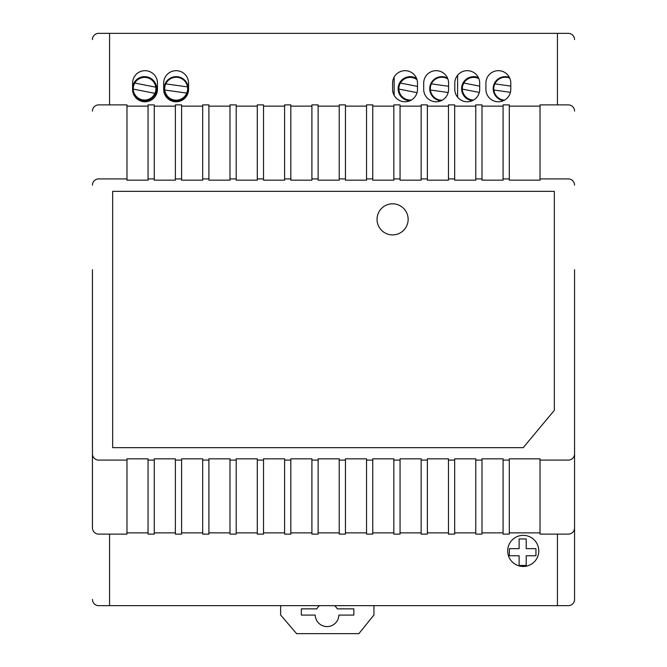 <?xml version="1.0" encoding="UTF-8"?>
<svg xmlns="http://www.w3.org/2000/svg" width="667" height="667" viewBox="0 0 667 667"><rect width="100%" height="100%" fill="white"/><g stroke="black" fill="none" stroke-linecap="round" stroke-linejoin="round"><path stroke-width="1" d="M535.943 555.761L535.943 548.658L526.205 548.658L526.205 538.944L519.118 538.944L519.118 548.658L509.38 548.658L509.38 555.761L519.118 555.761L519.118 565.474L526.205 565.474L526.205 555.761L535.943 555.761M145.014 101.776A12.44 12.44 0 0 0 157.454 89.336L157.454 83.117A12.44 12.44 0 0 0 145.014 70.677A12.44 12.44 0 0 0 132.575 83.117L132.575 89.336A12.44 12.44 0 0 0 145.014 101.776M176.113 101.776A12.44 12.44 0 0 0 188.561 89.336L188.561 83.117A12.44 12.44 0 0 0 176.113 70.677A12.44 12.44 0 0 0 163.673 83.117L163.673 89.336A12.44 12.44 0 0 0 176.113 101.776M392.596 203.802A15.549 15.549 0 0 0 377.047 219.351A15.549 15.549 0 0 0 392.596 234.901A15.549 15.549 0 0 0 408.146 219.351A15.549 15.549 0 0 0 392.596 203.802M523.228 535.359A15.549 15.549 0 0 0 507.679 550.917A15.549 15.549 0 0 0 523.228 566.466A15.549 15.549 0 0 0 538.786 550.917A15.549 15.549 0 0 0 523.228 535.359M510.789 89.336A12.44 12.44 0 0 1 498.349 101.776A12.44 12.44 0 0 1 485.909 89.336L485.909 83.117A12.44 12.44 0 0 1 498.349 70.677A12.44 12.44 0 0 1 510.789 83.117L510.789 89.336M479.69 89.336A12.44 12.44 0 0 1 467.242 101.776A12.44 12.44 0 0 1 454.802 89.336L454.802 83.117A12.44 12.44 0 0 1 467.242 70.677A12.44 12.44 0 0 1 479.69 83.117L479.69 89.336M448.583 89.336A12.44 12.44 0 0 1 436.143 101.776A12.44 12.44 0 0 1 423.703 89.336L423.703 83.117A12.44 12.44 0 0 1 436.143 70.677A12.44 12.44 0 0 1 448.583 83.117L448.583 89.336M417.484 89.336A12.44 12.44 0 0 1 405.036 101.776A12.44 12.44 0 0 1 392.596 89.336L392.596 83.117A12.44 12.44 0 0 1 405.036 70.677A12.44 12.44 0 0 1 417.484 83.117L417.484 89.336M175.371 460.088L181.591 460.088L181.591 534.117L175.371 534.117L175.371 458.846L154.277 458.846L154.277 534.117L148.057 534.117L148.057 458.846L126.972 458.846L126.972 534.117L98.666 534.117A6.22 6.22 0 0 1 92.446 527.897L92.446 269.735M202.676 460.088L208.896 460.088L208.896 534.117L202.676 534.117L202.676 458.846L181.591 458.846L181.591 460.088M229.99 460.088L236.21 460.088L236.21 534.117L229.99 534.117L229.99 458.846L208.896 458.846L208.896 460.088M257.295 460.088L263.515 460.088L263.515 534.117L257.295 534.117L257.295 458.846L236.21 458.846L236.21 460.088M284.609 460.088L290.829 460.088L290.829 534.117L284.609 534.117L284.609 458.846L263.515 458.846L263.515 460.088M311.914 460.088L318.134 460.088L318.134 534.117L311.914 534.117L311.914 458.846L290.829 458.846L290.829 460.088M339.22 460.088L345.448 460.088L345.448 534.117L339.22 534.117L339.22 458.846L318.134 458.846L318.134 460.088M366.533 460.088L372.753 460.088L372.753 534.117L366.533 534.117L366.533 458.846L345.448 458.846L345.448 460.088M393.838 460.088L400.058 460.088L400.058 534.117L393.838 534.117L393.838 458.846L372.753 458.846L372.753 460.088M421.152 460.088L427.372 460.088L427.372 534.117L421.152 534.117L421.152 458.846L400.058 458.846L400.058 460.088M448.457 460.088L454.677 460.088L454.677 534.117L448.457 534.117L448.457 458.846L427.372 458.846L427.372 460.088M475.771 460.088L481.991 460.088L481.991 534.117L475.771 534.117L475.771 458.846L454.677 458.846L454.677 460.088M503.076 460.088L509.296 460.088L509.296 534.117L503.076 534.117L503.076 458.846L481.991 458.846L481.991 460.088M574.554 269.735L574.554 527.897A6.22 6.22 0 0 1 568.334 534.117L540.028 534.117L540.028 458.846L509.296 458.846L509.296 460.088M393.838 532.875L372.753 532.875M448.457 532.875L427.372 532.875M421.152 532.875L400.058 532.875M284.609 532.875L263.515 532.875M311.914 532.875L290.829 532.875M339.22 532.875L318.134 532.875M366.533 532.875L345.448 532.875M229.99 532.875L208.896 532.875M257.295 532.875L236.21 532.875M202.676 532.875L181.591 532.875M175.371 532.875L154.277 532.875M148.057 532.875L126.972 532.875M475.771 532.875L454.677 532.875M503.076 532.875L481.991 532.875M540.028 532.875L509.296 532.875M92.446 111.106A6.22 6.22 0 0 1 98.666 104.886L126.972 104.886L126.972 180.157L148.057 180.157L148.057 178.914L154.277 178.914L154.277 180.157L175.371 180.157L175.371 178.914L181.591 178.914L181.591 180.157L202.676 180.157L202.676 178.914L208.896 178.914L208.896 180.157L229.99 180.157L229.99 178.914L236.21 178.914L236.21 180.157L257.295 180.157L257.295 178.914L263.515 178.914L263.515 180.157L284.609 180.157L284.609 178.914L290.829 178.914L290.829 180.157L311.914 180.157L311.914 178.914L318.134 178.914L318.134 180.157L339.22 180.157L339.22 178.914L345.448 178.914L345.448 180.157L366.533 180.157L366.533 178.914L372.753 178.914L372.753 180.157L393.838 180.157L393.838 178.914L400.058 178.914L400.058 180.157L421.152 180.157L421.152 178.914L427.372 178.914L427.372 180.157L448.457 180.157L448.457 178.914L454.677 178.914L454.677 180.157L475.771 180.157L475.771 178.914L481.991 178.914L481.991 180.157L503.076 180.157L503.076 178.914L509.296 178.914L509.296 104.886L503.076 104.886L503.076 178.914M509.296 178.914L509.296 180.157L540.028 180.157L540.028 104.886L568.334 104.886A6.22 6.22 0 0 1 574.554 111.106M421.152 106.136L400.058 106.136M393.838 106.136L372.753 106.136M475.771 106.136L454.677 106.136M448.457 106.136L427.372 106.136M311.914 106.136L290.829 106.136M284.609 106.136L263.515 106.136M339.22 106.136L318.134 106.136M366.533 106.136L345.448 106.136M257.295 106.136L236.21 106.136M229.99 106.136L208.896 106.136M202.676 106.136L181.591 106.136M175.371 106.136L154.277 106.136M148.057 106.136L126.972 106.136M503.076 106.136L481.991 106.136M540.028 106.136L509.296 106.136M574.554 185.134A6.22 6.22 0 0 0 568.334 178.914L540.028 178.914M540.028 460.088L568.334 460.088A6.22 6.22 0 0 0 574.554 453.868M557.445 104.886L557.445 33.35L98.666 33.35L109.555 33.35L109.555 104.886M98.666 33.35A6.22 6.22 0 0 0 92.446 39.57M92.446 369.268L92.446 527.897M92.446 599.433A6.22 6.22 0 0 0 98.666 605.653L109.555 605.653L109.555 534.117M574.554 39.57A6.22 6.22 0 0 0 568.334 33.35L557.445 33.35M126.972 178.914L98.666 178.914A6.22 6.22 0 0 0 92.446 185.134M92.446 453.868A6.22 6.22 0 0 0 98.666 460.088L126.972 460.088M148.057 460.088L154.277 460.088M112.665 191.354L112.665 447.649L523.228 447.649L554.335 410.33L554.335 191.354L112.665 191.354M109.555 605.653L568.334 605.653L557.445 605.653L557.445 534.117M568.334 605.653A6.22 6.22 0 0 0 574.554 599.433L574.554 369.268M574.554 527.897L574.554 599.433M154.277 178.914L154.277 104.886L148.057 104.886L148.057 178.914M181.591 178.914L181.591 104.886L175.371 104.886L175.371 178.914M208.896 178.914L208.896 104.886L202.676 104.886L202.676 178.914M236.21 178.914L236.21 104.886L229.99 104.886L229.99 178.914M263.515 178.914L263.515 104.886L257.295 104.886L257.295 178.914M290.829 178.914L290.829 104.886L284.609 104.886L284.609 178.914M318.134 178.914L318.134 104.886L311.914 104.886L311.914 178.914M345.448 178.914L345.448 104.886L339.22 104.886L339.22 178.914M372.753 178.914L372.753 104.886L366.533 104.886L366.533 178.914M400.058 178.914L400.058 104.886L393.838 104.886L393.838 178.914M427.372 178.914L427.372 104.886L421.152 104.886L421.152 178.914M454.677 178.914L454.677 104.886L448.457 104.886L448.457 178.914M481.991 178.914L481.991 104.886L475.771 104.886L475.771 178.914M373.937 605.653L373.937 614.991L358.871 633.65L296.598 633.65L280.624 614.991L280.624 605.653M334.576 605.653A11.823 11.823 0 0 1 337.285 608.863L353.843 608.863L353.843 615.082L338.869 615.082A11.823 11.823 0 0 1 327.055 626.596A11.823 11.823 0 0 1 315.233 615.082L301.342 615.082L301.342 608.863L316.817 608.863A11.823 11.823 0 0 1 319.526 605.653M133.258 89.095A11.331 11.331 0 0 0 154.919 93.338A11.331 11.331 0 0 0 144.581 77.389A11.331 11.331 0 0 0 133.258 89.095L154.919 93.338M164.791 90.02A11.464 11.464 0 0 0 186.777 93.088A11.464 11.464 0 0 0 176.18 77.247A11.464 11.464 0 0 0 164.791 90.02L186.777 93.088M176.18 76.647A12.064 12.064 0 0 0 164.107 88.711A12.064 12.064 0 0 0 176.18 100.784A12.064 12.064 0 0 0 188.244 88.711A12.064 12.064 0 0 0 176.18 76.647M132.6 90.212A12.064 12.064 0 0 0 144.581 100.784A12.064 12.064 0 0 0 156.645 88.711A12.064 12.064 0 0 0 144.581 76.647A12.064 12.064 0 0 0 132.575 87.494M187.502 86.902L165.783 83.875M155.803 87.177L134.767 83.05M416.983 79.64A11.331 11.331 0 0 0 398.883 89.095A11.331 11.331 0 0 0 411.506 99.967M447.882 78.989A11.464 11.464 0 0 0 430.415 90.02A11.464 11.464 0 0 0 442.263 100.167M447.524 78.089A12.064 12.064 0 0 0 429.74 88.344A12.064 12.064 0 0 0 441.07 100.759M416.583 78.473A12.064 12.064 0 0 0 398.132 88.578A12.064 12.064 0 0 0 409.922 100.775M430.415 90.02L448.174 92.496M398.883 89.095L417.033 92.655M457.604 97.199L457.604 75.254L457.604 97.199M394.155 77.089L394.155 95.356M448.583 86.276L431.407 83.875M417.484 86.402L400.392 83.05M478.856 78.656A11.331 11.331 0 0 0 462.331 89.095L479.298 92.421M509.771 78.172A11.464 11.464 0 0 0 493.863 90.02L510.422 92.329M509.388 77.38A12.064 12.064 0 0 0 493.221 87.844A12.064 12.064 0 0 0 503.51 100.659M478.406 77.622A12.064 12.064 0 0 0 461.606 88.036A12.064 12.064 0 0 0 472.294 100.709M493.863 90.02A11.464 11.464 0 0 0 504.494 100.15M462.331 89.095A11.331 11.331 0 0 0 473.587 100.042M510.789 86.101L494.856 83.875M479.69 86.16L463.84 83.05"/></g></svg>
